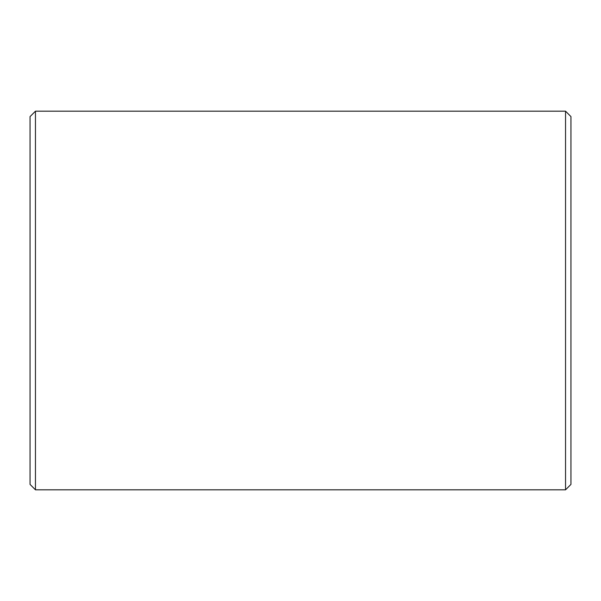 <?xml version="1.0" encoding="UTF-8"?>
<svg xmlns="http://www.w3.org/2000/svg" width="601" height="601" viewBox="0 0 601 601"><rect width="100%" height="100%" fill="white"/><g stroke="black" fill="none" stroke-linecap="round" stroke-linejoin="round"><path stroke-width="0.9" d="M30.05 116.594L30.05 484.406L35.459 489.815L35.459 111.185L30.05 116.594M565.541 111.185L565.541 489.815L570.95 484.406L570.95 116.594L565.541 111.185L35.459 111.185M565.541 489.815L35.459 489.815"/></g></svg>
